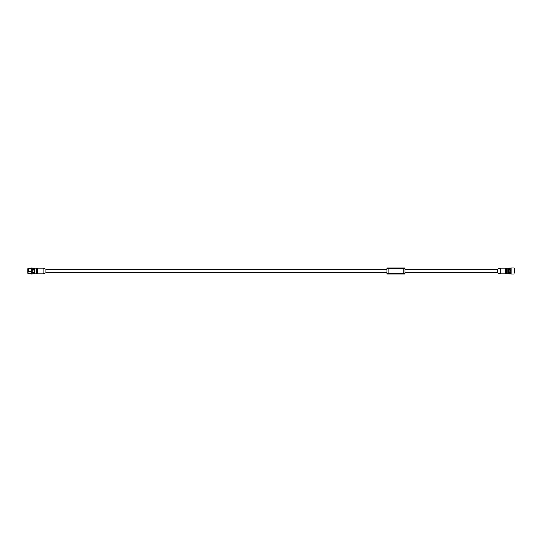 <?xml version="1.0" encoding="UTF-8"?>
<svg xmlns="http://www.w3.org/2000/svg" width="542" height="542" viewBox="0 0 542 542"><rect width="100%" height="100%" fill="white"/><g stroke="black" fill="none" stroke-linecap="round" stroke-linejoin="round"><path stroke-width="0.81" d="M511.092 273.906L509.446 273.906L509.446 272.701M509.446 269.299L509.446 268.094L511.092 268.094M34.119 268.425L34.119 272.023M33.157 273.886L33.231 272.863L33.157 273.886L32.229 273.927L32.229 268.073L33.231 268.195L33.231 269.733L33.231 268.249M33.231 269.733L33.231 270.112M32.229 272.924L33.157 272.924L32.229 272.565L32.229 269.679L33.157 269.679L33.157 270.099L32.229 270.099M33.157 268.114L32.229 268.175M32.154 267.992L32.154 274.008L31.233 274.008L31.233 267.992L32.229 268.073M31.029 273.202L28.286 273.202L27.981 272.274L28.286 271.352L31.029 271.352M27.981 272.274L27.981 268.893L27.1 268.893L27.1 273.107L27.981 273.107L27.981 272.274M28.286 271.352L28.286 268.595L31.029 268.595M31.233 274.008L31.233 267.992M34.119 273.575L34.119 272.687L33.231 272.687M34.282 268.229L34.715 268.154L34.715 273.846L43.096 273.846L43.096 268.154L37.642 268.154L37.642 273.846M37.642 268.154L37.323 273.846M37.046 273.846L37.046 268.154L36.721 273.846M36.443 273.846L36.443 268.154L36.118 273.846M43.096 268.154L45.901 269.198L45.901 272.802L43.096 273.846M45.901 269.198L45.901 272.802M497.421 272.802L497.177 269.198L500.225 268.154L500.225 273.846L497.421 272.802L497.421 269.198M500.225 273.846L505.679 273.846L505.679 268.154L500.225 268.154M505.679 273.846L506.282 273.846L506.282 268.154L505.679 268.154M505.998 273.846L505.998 268.154M506.282 273.846L506.878 273.846L506.878 268.154L506.282 268.154M506.601 273.846L506.601 268.154M508.606 268.154L509.04 268.229L509.04 273.771L508.606 273.846L508.606 268.154L506.878 268.154M508.606 273.846L507.204 273.846L507.204 268.154M509.223 273.805L509.148 268.27M514.297 269.354L514.9 269.469L514.9 272.518L514.297 272.64M514.297 268.236L514.06 274.008L514.297 268.236M510.09 270.295L510.09 273.785L510.171 273.073L511.092 273.073L511.092 273.967L511.092 268.033L510.09 268.297L510.09 270.295L510.171 269.862L511.092 269.862M511.092 270.295L511.092 272.728L510.171 272.728L510.171 270.295L511.092 270.295M510.171 268.134L511.092 268.134M510.171 273.866L511.092 273.866M510.09 268.297L510.09 269.909M510.09 272.999L509.209 272.701M514.297 272.606L514.9 272.484M514.697 269.354L514.697 272.606M404.569 267.992A0.4 0.4 0 0 1 404.969 268.392L404.969 273.608L388.126 273.608L388.126 268.392L404.969 268.392A0.4 0.4 0 0 0 404.569 267.992L387.327 267.992A0.4 0.4 0 0 0 386.927 268.392L386.927 273.608A0.4 0.4 0 0 0 387.327 274.008L403.763 274.008L388.126 274.008L388.126 273.608L386.927 273.608A0.4 0.4 0 0 0 387.327 274.008M403.763 267.992L403.763 274.008L404.569 274.008A0.4 0.4 0 0 0 404.969 273.608M514.06 267.992L511.133 267.992L511.133 274.008L514.06 274.008M388.126 267.992L388.126 268.392L386.927 268.392M34.119 269.313L33.231 269.313M31.029 273.405L28.286 273.405M46.145 272.301L386.927 272.301M46.145 269.699L386.927 269.699M34.282 273.771L34.715 273.846M34.715 268.154L36.118 268.154M497.177 269.699L404.969 269.699M497.177 272.301L404.969 272.301M509.209 269.299L510.09 269.299"/></g></svg>
